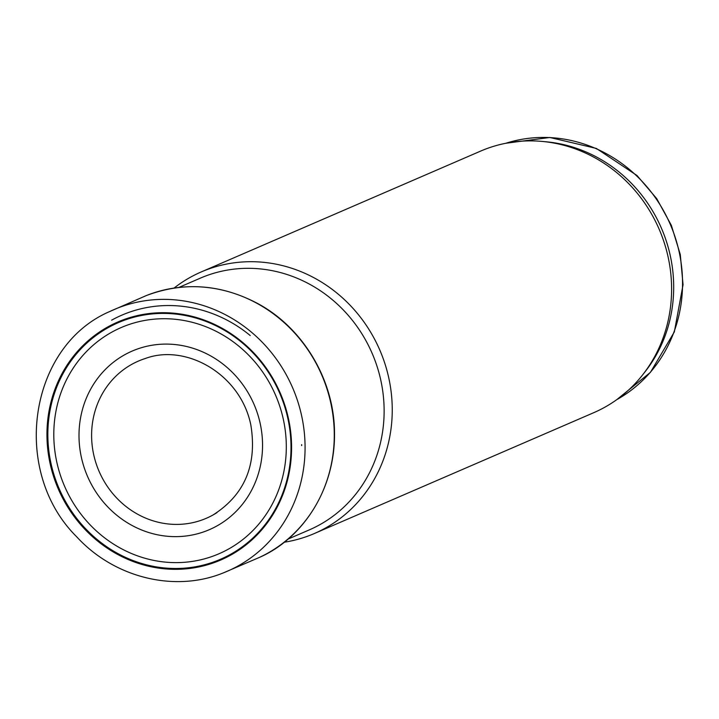 <?xml version="1.0" encoding="UTF-8"?>
<svg xmlns="http://www.w3.org/2000/svg" width="719" height="719" viewBox="0 0 719 719"><rect width="100%" height="100%" fill="white"/><g stroke="black" fill="none" stroke-linecap="round" stroke-linejoin="round"><path stroke-width="1.08" d="M287.807 539.187L309.188 529.939A137.158 127.892 -113.4 0 0 372.118 353.29A137.158 127.892 -113.4 0 0 200.295 278.163L178.914 287.411M284.05 542.261A142.497 132.871 -113.4 0 0 314.374 533.516A142.497 132.871 -113.4 0 0 379.767 349.982A142.497 132.871 -113.4 0 0 201.239 271.935A142.497 132.871 -113.4 0 0 174.097 288.04M314.374 533.516L593.741 412.688A142.497 132.871 -113.4 0 0 643.038 374.365A142.497 132.871 -113.4 0 0 659.125 229.154A142.497 132.871 -113.4 0 0 542.297 141.436A142.497 132.871 -113.4 0 0 480.607 151.107L201.239 271.935M643.038 374.365L645.572 371.112A140.277 130.795 -113.4 0 0 661.408 228.166A140.277 130.795 -113.4 0 0 546.404 141.814L542.297 141.436M301.665 445.582L301.647 444.63A140.421 130.93 66.6 0 1 301.665 445.582M291.51 442.922A129.663 120.9 66.6 0 1 291.563 445.214A129.663 120.9 66.6 0 1 113.71 552.219A129.663 120.9 66.6 0 1 99.231 332.205A129.663 120.9 66.6 0 1 290.71 432.191A129.663 120.9 66.6 0 1 291.51 442.922M616.812 399.629A140.277 130.795 -113.4 0 0 670.27 224.337A140.277 130.795 -113.4 0 0 505.924 143.243M250.23 335.557A134.345 125.277 -113.4 0 0 111.625 320.171M305.054 445.061A142.569 132.943 66.6 0 1 223.151 572.971C174.6 592.708 114.312 577.779 76.816 536.922C10.345 471.251 28.562 346.064 110.016 311.399A142.569 132.943 66.6 0 1 304.47 434.231A142.569 132.943 66.6 0 1 305.054 445.061M110.016 311.399L146.37 295.545A142.668 133.024 66.6 0 1 334.254 432.478A142.668 133.024 66.6 0 1 259.595 557.333L223.151 572.971M216.922 512.647A85.615 79.836 66.6 0 1 212.986 515.002A85.615 79.836 66.6 0 1 99.096 471.367A85.615 79.836 66.6 0 1 145.301 358.502C185.727 343.367 240.362 373.826 250.796 424.776C257.375 464.708 244.775 494.78 212.986 515.002M260.844 426.744A97.272 90.702 66.6 0 1 262.534 443.515A97.272 90.702 66.6 0 1 131.101 524.942A97.272 90.702 66.6 0 1 114.627 361.315A97.272 90.702 66.6 0 1 260.844 426.744M285.335 431.085A123.228 114.905 66.6 0 1 286.288 444.666A123.228 114.905 66.6 0 1 117.601 546.566A123.228 114.905 66.6 0 1 102.871 337.687A123.228 114.905 66.6 0 1 285.335 431.085M290.125 432.056A128.881 120.172 66.6 0 1 290.988 445.115A128.881 120.172 66.6 0 1 114.24 551.5A128.881 120.172 66.6 0 1 99.752 332.834A128.881 120.172 66.6 0 1 290.125 432.056M616.767 399.656L650.398 372.379L674.332 331.926L683.05 284.715L680.282 254.517L671.357 225.353L656.699 198.597L636.998 175.517L596.366 148.429L549.837 137.482L505.879 143.252M146.37 295.545C183.776 281.497 220.85 284.131 257.591 303.463C303.13 327.864 334.164 379.92 334.506 432.398C335.387 490.861 301.351 539.115 259.595 557.333"/></g></svg>
